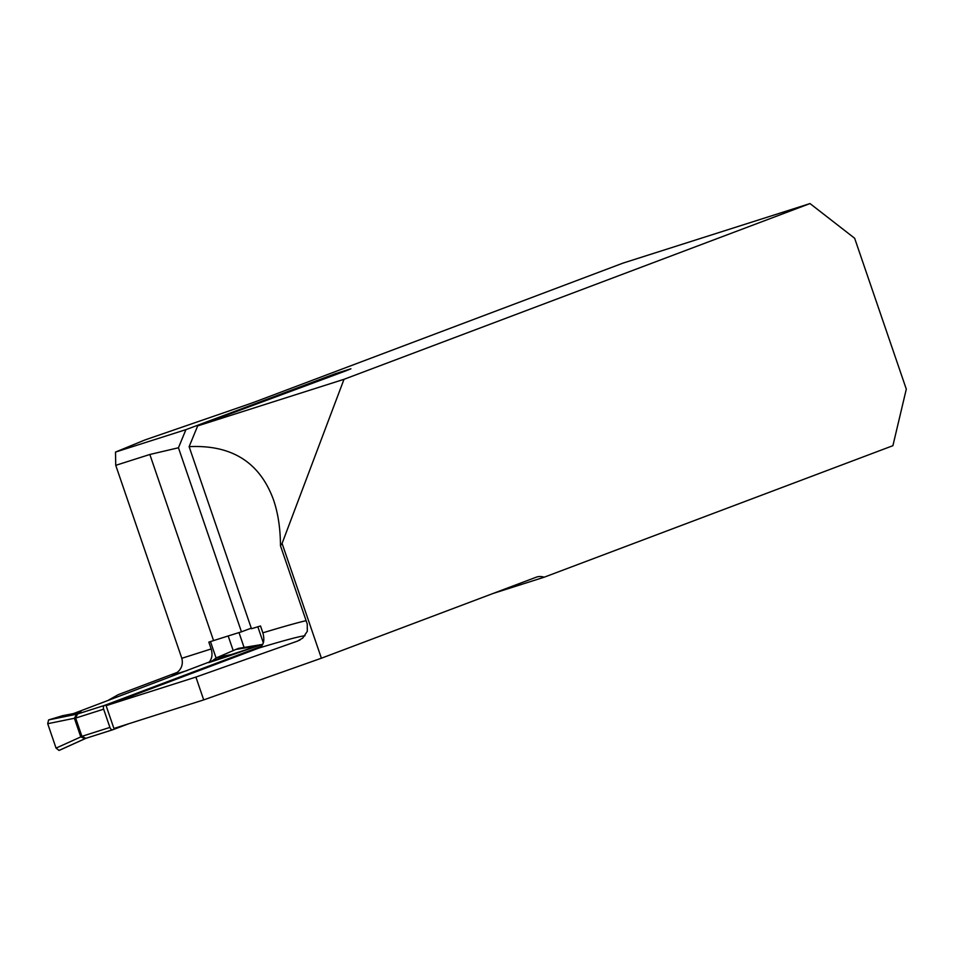<?xml version="1.0" encoding="UTF-8"?>
<svg xmlns="http://www.w3.org/2000/svg" width="954" height="954" viewBox="0 0 954 954"><rect width="100%" height="100%" fill="white"/><g stroke="black" fill="none" stroke-linecap="round" stroke-linejoin="round"><path stroke-width="1.43" d="M108.684 700.021L118.236 694.655L177.551 672.284M810.018 203.572L344 379.31L197.681 425.901L345.3 371.07L350.929 368.793L335.593 373.61L185.923 429.646L115.494 452.077L144.734 440.032L241.744 406.571A25.722 0.668 -18.9 0 0 258.188 400.692L623.045 263.101L810.018 203.572L854.641 238.25L906.3 389.137L892.908 445.685L544.15 577.218A25.722 16.516 -107.7 0 0 536.732 577.027A25.722 16.516 -107.7 0 0 536.208 577.206L321.391 658.212L203.703 699.89L113.92 728.474L106.109 705.662L259.035 647.993C263.614 645.56 264.902 640.504 262.875 632.812A286.14 7.382 161.1 0 1 306.115 620.672M197.681 425.901L189.119 446.663C231.762 444.588 259.917 462.38 273.571 500.027C278.091 513.312 280.393 528.564 280.464 545.76L307.248 624.011L307.319 631.298L302.764 638.071L297.374 641.148L195.904 677.078L106.109 705.662M189.119 446.663L251.462 628.734A286.14 7.382 161.1 0 1 260.525 625.979L262.875 632.812M344 379.31L282.086 543.434L321.391 658.212M115.494 452.077L115.744 465.337L181.809 658.296C183.502 665.248 180.902 670.686 173.998 674.585L187.282 670.507M181.809 658.296L211.168 648.958C212.814 654.48 211.991 659.047 208.723 662.672M211.168 648.958L208.831 642.114L213.565 640.599A286.14 7.382 161.1 0 1 241.457 631.822L251.26 628.161M115.744 465.337L149.838 454.486L178.446 447.772L185.923 429.646M241.457 631.822L178.446 447.772M492.991 593.495L544.15 577.218M210.464 641.589L216.081 657.998L212.337 660.836L262.183 644.367A12.855 10.411 69.1 0 1 261.217 644.618A12.855 9.85 69.3 0 0 262.123 644.391L258.284 645.775A12.855 3.351 70.7 0 1 257.914 645.786L235.769 649.483L216.081 657.998M195.904 677.078L203.703 699.89M280.464 545.76L282.086 543.434M261.563 646.192L104.546 705.4A3.22 2.063 -107.7 0 0 103.652 709.168L109.901 727.413A3.22 2.063 -107.7 0 0 112.799 729.75A3.22 2.063 -107.7 0 0 112.87 729.727L128.528 723.824M258.284 645.775L229.234 655.863L230.248 654.909L216.761 657.604M73.398 713.604L212.337 660.836M81.09 711.982L77.512 714.009L75.652 718.04L81.925 736.369L85.848 738.324L112.739 729.762M103.652 709.168L75.652 718.088A12.855 1.097 -13.6 0 0 74.388 718.267L76.654 714.212L79.778 712.352L75.724 713.175M238.607 648.386L235.769 649.483M238.345 648.41L261.336 644.594M61.354 749.427L59.029 750.428L56.059 748.115L47.7 723.704L48.594 719.936L62.427 715.75L78.836 712.531M86.265 738.134L85.013 738.646L80.78 736.917L56.059 748.115M50.991 719.161L77.894 713.675A12.855 12.807 54.9 0 0 79.206 713.306M47.7 723.704L74.388 718.267L80.78 736.917L81.925 736.369M104.546 705.4L77.512 714.009A12.855 9.242 69.6 0 1 76.654 714.212L76.678 714.212A12.855 9.85 69.3 0 0 77.584 713.974M85.705 738.372A12.855 9.242 -110.4 0 0 85.526 738.444L85.526 738.444A12.855 9.242 -110.4 0 0 85.013 738.646A12.855 9.85 -110.7 0 1 85.526 738.432L112.799 729.75M235.531 653.74L217.417 657.306M62.678 748.771L59.029 750.428L56.059 748.115L47.7 723.704L48.594 719.936L61.199 716.382M175.441 673.822L172.483 675.217M297.374 641.148A273.285 7.048 -18.9 0 0 300.224 639.848M304.97 635.769A273.285 7.048 -18.9 0 0 259.035 647.993M213.565 640.599L149.838 454.486M233.241 650.723L228.185 635.972M244.081 647.444L239.001 632.585M263.328 642.805L257.842 626.79M263.185 633.85L260.502 625.979M229.234 655.863L209.475 662.398M80.696 736.715L109.901 727.413M238.095 648.47L261.205 644.618M79.552 712.388L62.427 715.75M59.029 750.428L85.049 738.646M48.594 719.936L76.678 714.212M75.652 718.088L74.448 718.469M60.627 749.761L85.896 738.324"/></g></svg>
